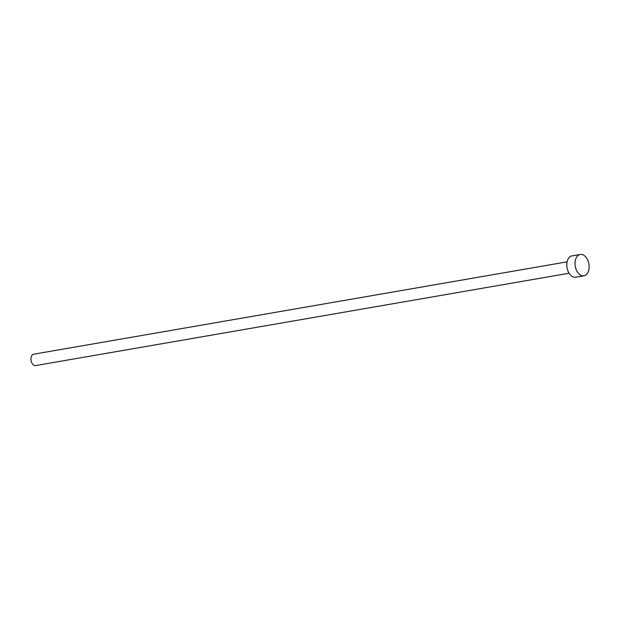 <?xml version="1.0" encoding="UTF-8"?>
<svg xmlns="http://www.w3.org/2000/svg" width="620" height="620" viewBox="0 0 620 620"><rect width="100%" height="100%" fill="white"/><g stroke="black" fill="none" stroke-linecap="round" stroke-linejoin="round"><path stroke-width="0.93" d="M569.09 273.242L35.673 365.575A5.774 3.689 -99.8 0 1 35.232 365.606A5.774 3.689 -99.8 0 1 31 360.166A5.774 3.689 -99.8 0 1 33.705 354.19L567.122 261.857M583.932 275.799L575.724 277.225A10.827 6.921 -99.8 0 1 574.887 277.287A10.827 6.921 -99.8 0 1 566.959 267.088A10.827 6.921 -99.8 0 1 572.028 255.882L580.235 254.456A10.827 6.921 -99.8 0 1 581.072 254.394A10.827 6.921 -99.8 0 1 589 264.593A10.827 6.921 -99.8 0 1 583.932 275.799A10.827 6.921 -99.8 0 1 583.102 275.869A10.827 6.921 -99.8 0 1 575.166 265.662A10.827 6.921 -99.8 0 1 580.235 254.456"/></g></svg>
